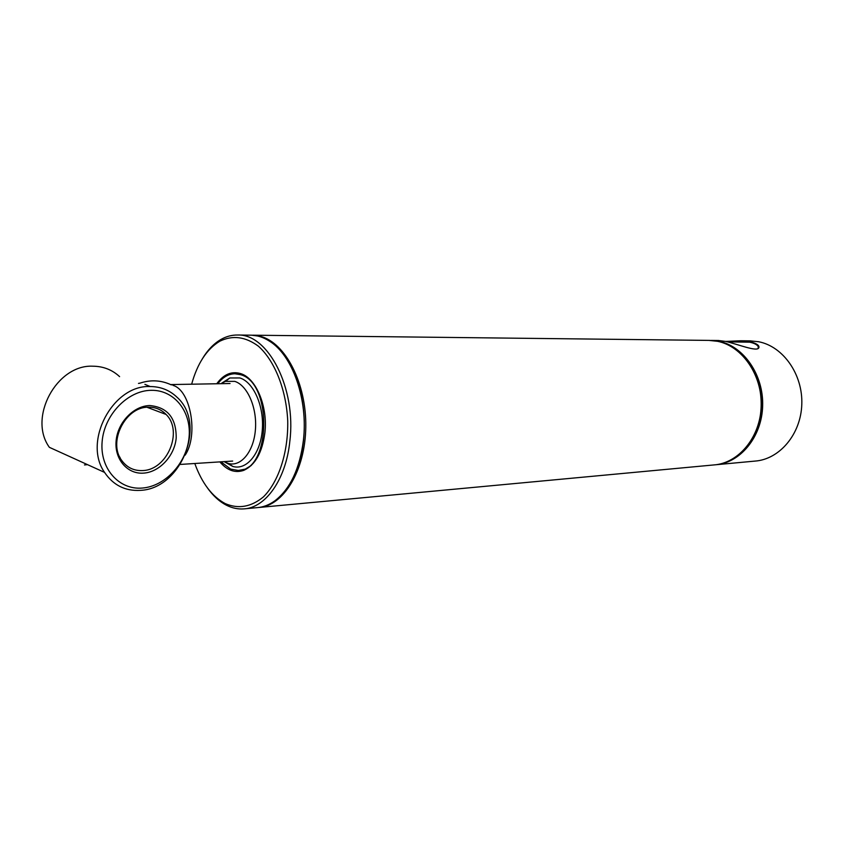 <?xml version="1.0" encoding="UTF-8"?>
<svg xmlns="http://www.w3.org/2000/svg" width="844" height="844" viewBox="0 0 844 844"><rect width="100%" height="100%" fill="white"/><g stroke="black" fill="none" stroke-linecap="round" stroke-linejoin="round"><path stroke-width="1.27" d="M142.246 488.054C165.392 486.366 186.756 462.797 189.056 437.392C191.672 411.977 174.476 389.759 151.139 390.318C127.834 390.477 104.245 414.71 102.135 441.634C99.676 468.568 119.088 490.132 142.246 488.054M149.757 405.542C167.534 407.23 176.343 418.054 176.196 438.025C174.634 455.739 159.621 472.112 143.607 473.125C127.571 474.402 114.394 459.41 116.113 440.948C117.59 422.506 133.658 405.816 149.757 405.542M148.407 407.198C125.429 406.597 107.515 442.214 121.821 460.571C127.033 467.618 133.985 470.952 142.657 470.562C167.312 470.055 183.443 431.178 166.099 414.467C161.341 409.519 155.444 407.103 148.407 407.198M120.217 457.965L119.679 456.91M140.273 490.364C125.144 491.187 113.244 485.194 104.55 472.387C82.723 441.528 112.917 385.033 149.694 386.541C160.371 386.499 169.465 390.044 176.955 397.176C206.97 423.614 181.523 488.919 140.273 490.364M119.595 376.635C112.178 369.756 103.242 366.275 92.777 366.201C56.77 364.376 27.799 417.685 49.374 447.331L104.55 472.387M84.484 464.938L87.491 464.643M138.5 383.408L139.977 383.155C150.738 379.568 161.215 380.159 171.406 384.927M144.904 384.347L150.169 386.531M172.925 385.36C190.575 389.928 198.678 435.093 185.174 455.138M216.76 383.756C223.565 374.367 231.499 370.98 240.551 373.575C256.038 378.028 267.991 406.449 264.879 432.772C262.231 452.584 255.215 465.097 243.832 470.33C235.191 473.315 227.205 470.498 219.862 461.89M247.703 377.574L241.817 374.588L234.917 373.765C228.439 373.881 222.742 377.205 217.805 383.735M238.863 470.372L245.235 469.127L251.206 465.529M194.795 463.504C201.927 483.19 212.108 496.567 225.306 503.646C238.546 509.248 251.28 506.959 263.528 496.799C278.815 481.481 288.332 452.247 287.73 420.861C286.2 389.495 274.711 360.768 258.412 346.209C245.498 336.651 232.627 334.984 219.788 341.219C206.748 349.142 197.369 363.479 191.651 384.199M202.085 359.259C207.413 350.26 213.722 343.635 221.022 339.415C226.371 336.376 231.942 334.92 237.734 335.015C268.202 333.739 296.444 388.419 289.851 441.127C286.032 479.371 265.628 507.961 243.642 508.911C237.871 509.291 232.205 508.099 226.667 505.334C219.429 501.642 212.931 495.713 207.17 487.537M244.971 508.784L257.03 507.655C263.244 507.202 269.204 504.912 274.922 500.777C290.241 488.919 299.726 468.789 303.397 440.399C308.26 399.803 292.562 355.24 269.5 341.166C263.507 337.326 257.399 335.321 251.164 335.173L250.457 335.163M291.286 367.087C301.994 388.651 306.098 413.001 303.566 440.135C302.247 451.983 299.557 462.744 295.505 472.44C308.672 442.245 306.815 396.058 291.286 367.087M220.906 461.826L230.676 469.106L238.198 470.424C270.882 471.849 272.96 382.184 240.223 374.609L234.917 373.765M225.063 462.185L232.828 466.447C246.501 470.519 260.416 453.945 262.284 430.208C264.341 406.523 253.685 382.153 239.886 377.954L229.821 377.985L221.919 383.039M224.04 461.626L228.249 463.44C240.878 467.175 253.696 451.772 255.405 429.807C257.293 407.884 247.492 385.307 234.748 381.372L225.453 381.372L220.938 383.682M725.671 341.43L740.768 340.765L749.915 341.662C756.572 343.402 759.558 345.418 758.872 347.686C757.258 352.243 738.363 344.299 725.524 341.398L718.434 340.512M758.091 348.466L758.323 346.789C757.258 344.711 754.367 343.17 749.651 342.179L727.665 341.873M716.63 464.675L754.926 461.098C779.476 459.431 800.903 434.291 801.8 404.339C802.929 374.409 783.2 346.483 758.724 341.757L750.147 340.87M709.983 340.417L719.035 341.324C743.775 346.209 763.778 375.126 762.649 406.133C761.773 437.16 740.104 463.134 715.301 464.801L715.237 464.801M716.071 341.029L719.004 341.535C742.593 346.23 762.058 372.774 762.501 402.388C763.113 432.001 744.619 458.714 721.251 463.704M747.288 360.884C764.358 382.321 765.909 418.561 750.706 441.328M258.475 507.518L258.591 507.508C283.394 506.178 305.275 470.614 305.781 427.075C306.541 383.577 285.62 343.002 260.722 336.408L251.596 335.184M259.92 507.381L713.834 464.938C738.648 463.272 760.328 437.266 761.204 406.207C762.332 375.158 742.319 346.198 717.569 341.314L708.897 340.396M166.099 414.467L147.035 407.283M180.278 464.432L232.68 461.067M170.667 384.569L230.043 383.524M242.028 374.662L240.551 373.575M245.235 469.127L243.832 470.33M225.306 503.646L226.667 505.334M219.788 341.219L221.022 339.415M251.164 335.173L237.734 335.015M228.249 463.44L232.828 466.447M225.453 381.372L229.821 377.985M758.049 348.498L758.323 346.789M758.872 347.686L758.345 348.097M711.07 340.427L718.866 340.512M740.768 340.765L750.843 340.881M709.604 340.406L252.725 335.195"/></g></svg>
